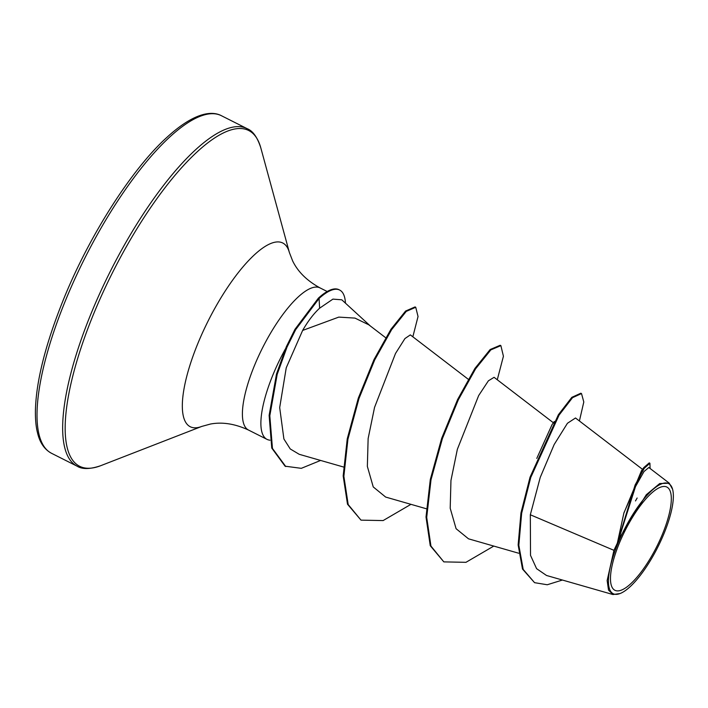 <?xml version="1.0" encoding="UTF-8"?>
<svg xmlns="http://www.w3.org/2000/svg" width="708" height="708" viewBox="0 0 708 708"><rect width="100%" height="100%" fill="white"/><g stroke="black" fill="none" stroke-linecap="round" stroke-linejoin="round"><path stroke-width="1.06" d="M662.52 534.018A57.808 17.735 -63.3 0 1 619.447 590.702A57.808 17.735 -63.3 0 1 619.27 543.337A57.808 17.735 -63.3 0 1 662.334 486.644A57.808 17.735 -63.3 0 1 662.52 534.018M663.954 533.708A61.649 18.912 -63.3 0 1 620.075 593.534A61.649 18.912 -63.3 0 1 617.827 543.647A61.649 18.912 -63.3 0 1 649.909 492.361A61.649 18.912 -63.3 0 1 672.6 489.308A61.649 18.912 -63.3 0 1 663.954 533.708M620.075 593.534L613.013 594.525L608.526 590.1L607.145 580.533L613.933 550.328L617.349 543.125L623.907 512.911L643.855 467.537L649.227 462.899L649.917 463.244L644.28 468.254L635.12 484.971L617.376 542.912M285.368 348.964A79.562 24.408 116.7 0 0 273.005 374.709A79.562 24.408 116.7 0 0 266.969 439.349A79.562 24.408 116.7 0 0 268.987 440.031L269.969 440.226M370.266 325.919L341.787 299.803L332.919 299.121L319.618 308.192C313.671 313.688 308.007 321.105 302.635 330.432L338.796 317.104L354.956 318.096L368.833 324.83L385.674 337.725M642.855 469.599L575.507 417.986L567.435 423.278L554.178 444.518L540.248 477.378L530.327 514.769L613.933 550.328M623.739 513.468L641.483 470.731L643.855 467.537M536.779 458.403L552.063 424.588L554.346 421.464M302.635 330.432L286.244 367.779L279.687 407.587L283.899 438.987L290.253 448.961L299.201 454.288M468.254 379.267L410.339 334.884L404.932 338.566L395.506 353.478L374.55 407.383L368.133 438.571L367.355 466.43L373.24 486.927L385.648 497.06L426.296 508.742M553.842 423.119L494.087 377.32L488.387 380.815L478.661 395.568L457.35 449.315L450.961 480.44L450.2 508.238L456.085 528.699L468.484 538.806M530.327 514.769L530.522 555.373L536.593 568.666L546.514 575.471M648.811 467.537L643.997 471.546L635.51 486.591L618.757 539.177L646.289 494.742L659.706 483.546L669.264 483.228L672.6 489.308M579.41 420.968L583.799 401.985L581.507 393.568L580.817 393.223L571.825 397.338L558.373 414.764L530.044 477.174L520.964 512.902L518.141 544.948L522.504 569.055L534.567 582.675L547.249 584.755L562.418 580.038M581.507 393.568L572.515 397.684L559.063 415.118L530.735 477.519L521.654 513.247L518.831 545.293L523.194 569.4L534.567 582.675M650.094 468.484L649.917 463.244M618.757 539.177L618.783 538.407M493.786 546.08L465.961 562.32L443.836 561.886L430.252 545.709L426.012 517.026L430.314 479.449L441.686 438.305L457.634 399.462L474.926 368.425L490.14 349.54L500.184 345.274L500.875 345.619L503.423 356.248L497.273 379.762M410.95 504.335L383.116 520.575L361 520.141L347.495 504.193L343.176 475.935L347.239 438.863L358.31 398.135L374.001 359.584L390.94 329.282L405.578 311.051L415.047 306.927L415.738 307.272L418.039 316.52L412.844 336.804M320.618 460.439L301.307 468.333L285.076 466.191L271.757 448.067L269.129 415.392L276.509 373.966L286.315 346.778L294.979 329.3L318.388 298.139L319.078 298.484L319.618 308.192M443.836 561.886L430.942 546.063L426.703 517.371L431.004 479.794L442.376 438.65L458.324 399.808L475.617 368.779L490.83 349.885L500.875 345.619M361 520.141L348.186 504.538L343.867 476.28L347.929 439.208L359 398.48L374.691 359.93L391.63 329.636L406.268 311.396L415.738 307.272M285.767 466.545L272.447 448.412L269.819 415.738L277.2 374.311L287.006 347.124L295.67 329.645L319.078 298.484A75.836 23.267 116.7 0 1 339.681 290.059A75.836 23.267 116.7 0 1 345.451 303.166M339.681 290.059L338.99 289.705A75.836 23.267 116.7 0 0 318.388 298.139M51.463 453.262A188.965 57.976 -63.3 0 1 65.809 299.732A188.965 57.976 -63.3 0 1 221.524 115.767L247.172 128.688A188.965 57.976 -63.3 0 0 91.447 312.653A188.965 57.976 -63.3 0 0 77.101 466.183L51.463 453.262C44.445 449.447 39.781 442.606 37.489 432.73C36.02 426.986 35.329 419.773 35.4 411.091C36.02 381.408 45.551 343.778 63.994 298.218C89.934 234.516 131.998 169.017 166.637 137.609C194.868 111.669 212.4 110.811 221.524 115.767M266.969 439.349L248.481 430.039C235.021 423.809 222.347 421.809 210.471 424.039L201.736 426.428L100.633 465.722A188.001 57.684 -63.3 0 1 93.775 313.573A188.001 57.684 -63.3 0 1 191.602 157.185A188.001 57.684 -63.3 0 1 260.801 147.866C257.42 137.308 252.88 130.909 247.172 128.688M201.736 426.428A102.864 31.559 -63.3 0 1 197.983 343.176A102.864 31.559 -63.3 0 1 251.508 257.606A102.864 31.559 -63.3 0 1 289.377 252.508L260.801 147.866M248.481 430.039A79.562 24.408 -63.3 0 1 254.526 365.39A79.562 24.408 -63.3 0 1 320.087 287.935C307.068 280.819 297.926 271.828 292.652 260.942L289.377 252.508M100.633 465.722C90.137 469.298 82.287 469.448 77.101 466.183M518.69 553.231L468.484 538.815M343.46 466.997L299.201 454.297M546.505 575.471L613.004 594.552M648.829 467.51L669.29 483.192M637.147 498.007L635.483 500.937M327.202 291.519L320.087 287.935"/></g></svg>
